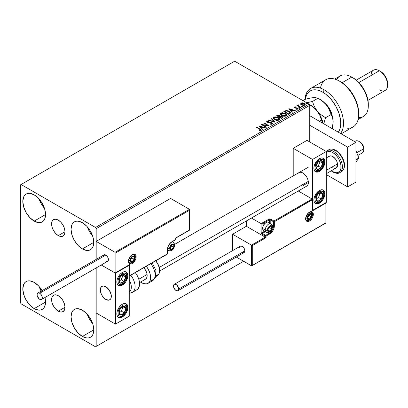 <?xml version="1.0" encoding="UTF-8"?>
<svg xmlns="http://www.w3.org/2000/svg" width="408" height="408" viewBox="0 0 408 408"><rect width="100%" height="100%" fill="white"/><g stroke="black" fill="none" stroke-linecap="round" stroke-linejoin="round"><path stroke-width="0.61" d="M58.293 235.595A9.471 5.467 60 0 1 52.107 227.251A9.471 5.467 60 0 1 53.555 219.662A9.471 5.467 60 0 1 58.293 220.131L60.853 222.202L63.026 225.129L64.479 228.475L64.989 231.729L58.293 235.595L55.728 233.529L53.555 230.596L52.107 227.251L51.597 223.997L52.107 221.335L53.555 219.662L55.728 219.239L58.293 220.131A9.471 5.467 60 0 1 64.479 228.475A9.471 5.467 60 0 1 63.026 236.064L60.853 236.487L58.293 235.595L64.989 231.729L64.479 234.396L63.026 236.064A9.471 5.467 60 0 1 58.293 235.595M58.293 311.171A9.471 5.467 60 0 1 52.107 302.828A9.471 5.467 60 0 1 53.555 295.239A9.471 5.467 60 0 1 58.293 295.708L60.853 297.774L63.026 300.706L64.479 304.052L64.989 307.306L58.293 311.171L55.728 309.101L53.555 306.173L52.107 302.828L51.597 299.574L52.107 296.907L53.555 295.239L55.728 294.816L58.293 295.708A9.471 5.467 60 0 1 64.479 304.052A9.471 5.467 60 0 1 63.026 311.641L60.853 312.064L58.293 311.171L64.989 307.306L64.479 309.968L63.026 311.641A9.471 5.467 60 0 1 58.293 311.171M87.302 314.308A16.075 9.282 -120 0 0 92.662 323.59L89.52 319.214L87.302 314.308M82.406 336.452A16.075 9.282 60 0 1 71.9 322.284A16.075 9.282 60 0 1 74.368 309.402A16.075 9.282 60 0 1 82.406 310.197L86.756 313.711L90.443 318.684L92.907 324.365L93.769 329.888L82.406 336.452L78.056 332.943L74.368 327.966L71.9 322.284L71.038 316.761L71.9 312.237L72.95 310.575L74.368 309.402L76.087 308.764L78.056 308.688L82.406 310.197A16.075 9.282 60 0 1 92.907 324.365A16.075 9.282 60 0 1 90.443 337.248L88.72 337.885L86.756 337.962L82.406 336.452L93.769 329.888L92.907 334.412L91.856 336.075L90.443 337.248A16.075 9.282 60 0 1 82.406 336.452M39.076 198.961A16.075 9.282 -120 0 0 44.436 208.243L41.295 203.867L39.076 198.961M34.18 221.1A16.075 9.282 60 0 1 23.674 206.938A16.075 9.282 60 0 1 26.143 194.055A16.075 9.282 60 0 1 34.18 194.851L38.53 198.359L42.218 203.337L44.681 209.018L45.548 214.542L34.18 221.1L29.83 217.591L26.143 212.619L23.674 206.938L22.812 201.414L23.674 196.891L24.725 195.228L26.143 194.055L27.861 193.417L29.83 193.341L34.18 194.851A16.075 9.282 60 0 1 44.681 209.018A16.075 9.282 60 0 1 42.218 221.901L40.494 222.539L38.53 222.615L34.18 221.1L45.548 214.542L44.681 219.065L43.63 220.728L42.218 221.901A16.075 9.282 60 0 1 34.18 221.1M87.302 226.802A16.075 9.282 -120 0 0 92.662 236.084L89.52 231.708L87.302 226.802M82.406 248.946A16.075 9.282 60 0 1 71.9 234.779A16.075 9.282 60 0 1 74.368 221.896A16.075 9.282 60 0 1 82.406 222.691L86.756 226.205L90.443 231.178L92.907 236.859L93.769 242.383L82.406 248.946L78.056 245.432L74.368 240.46L71.9 234.779L71.038 229.255L71.9 224.731L72.95 223.069L74.368 221.896L76.087 221.258L78.056 221.182L82.406 222.691A16.075 9.282 60 0 1 92.907 236.859A16.075 9.282 60 0 1 90.443 249.742L88.72 250.379L86.756 250.456L82.406 248.946L93.769 242.383L92.907 246.906L91.856 248.569L90.443 249.742A16.075 9.282 60 0 1 82.406 248.946M41.295 291.373L39.076 286.467A16.075 9.282 -120 0 0 41.167 291.149M42.085 290.618A16.075 9.282 60 0 0 34.18 282.356L29.83 280.847L27.861 280.923L26.143 281.561L24.725 282.734L23.674 284.396L22.812 288.92L23.674 294.443L26.143 300.125L29.83 305.097L34.18 308.611A16.075 9.282 60 0 0 42.218 309.407L40.494 310.044L38.53 310.121L34.18 308.611L45.548 302.048L44.681 306.571L43.63 308.234L42.218 309.407A16.075 9.282 60 0 0 44.951 297.514L45.548 302.048L34.18 308.611A16.075 9.282 60 0 1 23.674 294.443A16.075 9.282 60 0 1 26.143 281.561A16.075 9.282 60 0 1 34.18 282.356L38.53 285.87L42.218 290.843M20.4 184.906L20.4 302.644L21.088 303.838L95.492 346.795L243.612 261.278L96.181 346.397L96.181 267.939L96.181 346.397L243.612 261.278L95.492 346.795L96.181 346.397L95.492 346.795L21.088 303.838L20.4 302.644L20.4 184.906L234.656 61.205L309.06 104.162L95.492 227.465L21.088 184.508L20.4 184.906M96.181 259.386L96.181 228.659L309.749 105.356L309.749 141.948L309.749 105.356L309.06 104.162L234.656 61.205L21.088 184.508L95.492 227.465L309.06 104.162L309.749 105.356L96.181 228.659L95.492 227.465L96.181 228.659L96.181 259.386L96.181 241.388L170.585 198.431L189.465 209.329L170.585 198.431L96.181 241.388L115.061 252.287L96.181 241.388L96.181 259.386M300.65 103.963L301.543 104.892L303.067 105.392L304.368 105.31L305.148 104.713L304.557 103.515L302.879 102.836L301.068 103.046L300.65 103.963L301.543 104.892L304.715 105.152L305.189 104.494L304.261 103.321L302.649 102.806L301.068 103.046L300.609 104.03M300.451 107.544L300.824 107.329L298.304 105.743L298.284 104.795L297.718 105.045L297.815 105.596L296.927 105.509L300.451 107.544L300.824 107.329L298.488 105.917L298.284 104.795L297.881 104.887L297.815 105.596L296.927 105.509L300.451 107.544M296.519 109.273L297.401 109.196L297.401 108.875L296.519 108.956L296.636 109.267L297.876 109.104L297.641 108.064L297.641 108.38L296.973 107.819L296.973 108.135L296.009 108.125L296.973 108.135L296.973 107.819L295.055 108.074L295.275 107.809L294.867 107.676L294.867 107.993L294.749 107.197L295.596 107.136L295.509 106.835L295.509 107.126L295.509 106.835L294.296 106.957L294.066 107.447L294.658 107.977L297.457 108.421L297.401 108.875L296.519 108.956L296.636 109.267L297.876 109.104L298.054 108.426L297.157 107.86L294.953 107.722L294.678 107.248L295.596 107.136L295.193 106.814L294.296 106.957L294.296 107.278L294.928 107.131M289.762 113.715L290.522 112.98L290.394 112.302L288.221 110.818L285.983 110.573L283.82 111.578L288.64 114.362L290.547 112.787L289.257 111.292L285.87 110.594L283.82 111.578L288.64 114.362L289.762 113.715M280.209 116.311L279.633 115.372L279.633 115.694L278.322 115.342L277.328 115.642L279.633 115.694L279.633 115.372L277.328 115.326L276.925 115.877L277.328 115.326L276.644 115.719L281.469 118.504L282.851 117.509L282.203 116.499L280.209 116.229L279.776 115.459L278.491 115.025L276.644 115.719L281.469 118.504L282.877 117.356L282.203 116.499L280.225 116.102L280.225 116.418M274.977 122.252L271.764 118.539L271.361 118.774L273.845 121.564L269.015 120.125L268.607 120.36L274.977 122.252L271.764 118.539L271.361 118.774L273.845 121.564L269.015 120.125L268.607 120.36L274.977 122.252M266.567 127.107L262.981 125.037L268.979 125.715L264.16 122.93L263.787 123.145L267.383 125.22L261.375 124.537L266.2 127.322L266.567 127.107L262.981 125.037L268.979 125.715L264.16 122.93L263.787 123.145L267.383 125.22L261.375 124.537L266.2 127.322L266.567 127.107M259.697 129.208L260.584 130.03L259.274 130.387L259.457 130.713L260.993 130.468L261.089 129.693L256.861 127.143L256.489 127.357L259.697 129.208L260.426 130.223L259.274 130.387L259.457 130.713L260.926 130.504L261.253 130.065L256.861 127.143L256.489 127.357L259.697 129.208M259.024 125.894L262.303 129.571L262.706 129.336L261.655 128.158L263.012 127.378L265.052 127.979L265.455 127.75L259.024 125.894L262.303 129.571L262.706 129.336L261.655 128.158L263.012 127.378L265.052 127.979L265.455 127.75L259.024 125.894M272.044 124.088L272.36 123.394L271.514 122.624L267.424 121.931L267.439 121.467L268.755 121.421L268.745 121.079L267.388 121.008L266.73 121.426L266.919 122.043L267.689 122.487L271.376 122.956L271.759 123.374L271.59 123.772L269.963 123.792L269.907 124.103L271.56 124.256L272.391 123.583L271.754 122.747L267.612 122.069L267.49 121.436L268.755 121.421L268.745 121.079L267 121.145L266.694 121.599L267.26 122.293L271.376 122.956L271.519 123.818L269.963 123.792L269.907 124.103L272.044 124.088M274.63 119.692L276.14 120.284L277.94 120.401L279.205 119.937L279.613 119.1L279.072 118.096L277.853 117.3L274.972 116.821L273.799 117.224L273.309 117.983L273.63 118.866L274.63 119.692L279.001 120.069L279.618 119.182L278.312 117.54L273.906 117.162L273.304 118.055L274.63 119.692M281.8 115.551L283.31 116.142L285.11 116.265L286.375 115.796L286.783 114.959L286.248 113.954L285.263 113.276L282.142 112.679L280.969 113.082L280.48 113.842L280.801 114.724L281.8 115.551L286.176 115.928L286.788 115.041L285.488 113.398L281.076 113.021L280.475 113.914L281.8 115.551M288.828 108.686L292.103 112.363L292.505 112.129L291.455 110.951L292.811 110.17L294.851 110.777L295.254 110.543L288.89 108.65L292.103 112.363L292.505 112.129L291.455 110.951L292.811 110.17L294.851 110.777L295.254 110.543L288.828 108.686M298.936 108.028L299.742 107.865L299.013 107.559L298.936 108.028L299.645 108.079L299.554 107.671L298.845 107.615L298.936 108.028L298.845 107.615M301.777 106.386L302.588 106.223L301.859 105.917L301.777 106.386L302.491 106.437L302.399 106.029L301.685 105.973L301.777 106.386L301.685 105.973M306.418 103.709L307.224 103.55L306.495 103.239L306.418 103.709L307.127 103.76L307.035 103.352L306.326 103.295L306.418 103.709L306.326 103.295M304.598 104.601L304.281 105.223L304.281 104.902L301.915 104.677L301.206 103.913L301.502 103.295L303.894 103.535L304.613 104.417L304.281 105.223L303.047 105.381L301.69 104.851L301.206 103.953M261.248 130.31L256.765 127.515L256.861 127.143L256.861 127.459L260.12 129.341L260.12 129.02L261.222 130.218M260.59 130.259L259.274 130.708L260.115 130.642L260.115 130.325L260.115 130.642L260.426 130.54L260.539 130.132M260.59 130.295L260.59 129.979L260.426 130.223M259.345 126.251L265.093 127.959L259.345 126.251M261.655 128.474L262.517 129.443L261.655 128.474M260.217 126.862L261.319 128.097L262.359 127.5L262.359 127.179L261.319 128.097L260.217 126.546L262.359 127.179L261.319 127.781L260.217 126.862M261.956 124.868L267.383 125.537L267.383 125.22L267.383 125.537L261.956 124.868M264.063 123.303L264.16 122.93L264.16 123.247L268.408 125.705L264.063 123.303M262.981 125.353L262.981 125.037L262.981 125.353L266.291 127.265L262.981 125.353M271.769 123.813L271.157 124.241L269.963 124.108L269.963 123.792L269.963 124.108L271.519 124.139L271.769 123.461L271.519 123.818M271.519 124.139L271.376 123.277M266.725 121.757L267 121.145L267 121.467L268.745 121.4L268.745 121.079L268.745 121.416L267.388 121.329L266.694 121.9M267.612 122.069L267.49 121.436M272.36 123.711L271.249 122.844L267.612 122.385L269.397 122.629L269.397 122.313L269.397 122.629L271.754 123.063L271.754 122.747L272.371 123.736M267.612 122.385L267.332 121.905M268.974 120.467L269.015 120.125L269.015 120.447L273.845 121.88L273.845 121.564L273.845 121.88L268.974 120.467M271.544 118.983L271.764 118.539L274.717 122.176L271.544 118.983M273.319 118.223L273.906 117.162L273.906 117.478L278.312 117.856L278.312 117.54L279.602 119.335M279.613 119.416L278.725 118.121L276.792 117.254L274.395 117.264L273.309 118.3M278.934 119.044L278.496 120.11L276.67 120.355L274.666 119.585L273.941 118.427M278.995 119.411L278.496 120.11L278.496 119.794L278.496 120.11L274.997 119.794L273.952 118.335M274.416 117.438L277.94 117.754L279.001 119.039L278.496 119.794L274.997 119.478L273.936 118.162L274.502 117.387L275.67 117.152L278.113 117.856L278.781 118.453L278.955 119.294L277.644 120.054L275.359 119.666L274.008 118.504L274.416 117.438M280.209 116.229L280.209 116.545L282.203 116.816L282.203 116.499L282.851 117.509M282.856 117.524L281.775 116.622L280.209 116.545M282.249 117.565L281.347 118.32L279.551 117.285L280.388 116.55L281.831 116.713L282.249 117.249L281.77 118.075L282.249 117.57L281.347 118.32L281.77 117.759L281.347 118.004L279.551 116.969L281.347 118.32L279.551 116.969L281.153 116.494L281.999 116.826L282.214 117.397M279.689 116.407L279.057 116.999L277.511 116.107L277.899 115.566L279.271 115.592L279.689 116.107L279.245 116.892L279.643 116.26M279.245 116.576L279.057 116.999L279.245 116.576L277.511 115.79L279.057 116.999L277.511 115.79L279.128 115.515L279.689 116.091L279.245 116.576M280.49 114.082L281.076 113.021L281.076 113.337L285.488 113.715L285.488 113.398L286.773 115.194M286.783 115.28L285.697 113.847L283.371 113.011L281.306 113.22L280.48 114.158M286.105 114.903L285.666 115.969L283.84 116.214L281.841 115.444L281.112 114.286M286.166 115.27L285.666 115.969L285.666 115.653L285.666 115.969L282.168 115.658L281.127 114.194M281.586 113.297L285.115 113.613L286.171 114.898L285.666 115.653L282.168 115.337L281.107 114.021L281.586 113.297L282.841 113.011L285.447 113.822L286.105 114.587L286.1 115.224L284.815 115.913L282.535 115.525L281.178 114.362L281.586 113.297M290.532 112.955L289.466 111.736L287.268 110.894L285.773 110.935L284.095 111.736L284.549 111.154L284.549 111.476L285.87 110.915L285.87 110.594L285.87 110.915L289.257 111.608L289.257 111.292L290.532 112.95M289.787 112.991L288.517 114.179L284.682 111.965L288.517 114.179L288.517 113.863L284.682 111.649L284.682 111.965L284.682 111.649L286.13 110.971L288.884 111.506L289.787 113.307L289.889 112.975L288.517 114.179L288.915 113.633L288.517 113.863L284.682 111.649L286.13 110.971L287.63 111.002L289.415 111.868L289.869 112.817M289.145 109.048L294.892 110.752L289.145 109.048M291.455 111.272L292.322 112.241L291.455 111.272M290.022 109.66L291.123 110.894L292.159 110.293L292.159 109.976L291.123 110.894L290.022 109.339L292.159 109.976L291.123 110.573L290.022 109.66M294.867 107.676L294.749 107.197M297.876 109.104L298.151 108.717M294.076 107.483L294.296 106.957L294.51 107.901L297.284 108.288L297.401 109.196L297.284 108.605L297.401 109.196L296.983 109.298M297.284 108.288L297.401 108.875M294.296 106.957L294.041 107.636M295.193 107.131L294.066 107.503M297.549 108.89L297.401 109.196M294.867 107.993L294.678 107.564M298.936 108.344L298.845 107.936L299.554 107.987L299.554 107.671L299.645 108.401M299.645 108.079L299.554 107.671M299.676 108.079L298.809 107.957M297.202 105.667L297.299 105.295L297.815 105.912L297.815 105.596L297.815 105.912L297.202 105.667M297.707 105.381L297.881 104.887L297.815 105.596M297.881 104.887L297.881 105.208L298.284 104.795L298.304 105.147L297.682 105.458M298.171 105.56L298.253 105.172M298.253 105.488L298.488 106.233L298.488 105.917L300.548 107.488L298.126 105.677M301.777 106.702L301.685 106.294L302.399 106.345L302.399 106.029L302.491 106.758M302.491 106.437L302.399 106.029M302.517 106.437L301.655 106.315M300.65 104.28L301.068 103.046L301.068 103.367L302.649 103.122L302.649 102.806L302.649 103.122L304.261 103.637L304.261 103.321L305.169 104.647M305.148 105.029L304.807 104.045L303.098 103.193L301.405 103.214L300.625 103.872M304.281 105.223L304.587 104.57L303.705 105.08L301.915 104.677L301.915 104.999L304.281 105.223M301.211 103.928L301.915 104.999L301.186 103.765L301.629 103.234L302.756 103.148L304.113 103.678L304.587 104.57M306.418 104.025L306.326 103.617L307.035 103.668L307.035 103.352L307.127 104.081M307.127 103.76L307.035 103.352M307.158 103.76L306.291 103.637M262.359 127.179L261.319 127.781L260.217 126.546L262.359 127.179M292.159 109.976L291.123 110.573L290.022 109.339L292.159 109.976M298.279 173.16L298.962 172.589A7.793 4.498 60 0 1 302.864 172.977L304.97 174.675L306.76 177.087L307.953 179.841L308.371 182.524L302.864 185.701L308.371 182.524L307.953 184.717L306.76 186.089L159.839 270.912M319.398 203.204A7.793 4.498 -60 0 1 315.496 203.592A7.793 4.498 -60 0 1 314.303 197.345A7.793 4.498 -60 0 1 319.398 190.475L322.458 189.781L323.978 190.658L324.804 192.479L324.804 194.963L323.294 199.089L321.504 201.501L318.322 203.704L316.333 203.898L315.496 203.592L314.303 202.215L313.885 200.022L314.303 197.345L316.333 193.316L319.398 190.475A7.793 4.498 -60 0 1 323.294 190.092A7.793 4.498 -60 0 1 324.488 196.335A7.793 4.498 -60 0 1 319.398 203.204L318.74 202.827L319.398 203.204M319.398 171.386A7.793 4.498 -60 0 1 315.496 171.768A7.793 4.498 -60 0 1 314.303 165.526A7.793 4.498 -60 0 1 319.398 158.656L321.504 157.921L323.294 158.268L324.488 159.645L324.804 160.66L324.804 163.139L323.294 167.27L321.504 169.682L318.322 171.885L316.333 172.079L314.813 171.202L314.303 170.396L313.885 168.203L314.303 165.526L316.333 161.497L319.398 158.656A7.793 4.498 -60 0 1 323.294 158.268A7.793 4.498 -60 0 1 324.488 164.516A7.793 4.498 -60 0 1 319.398 171.386L318.74 171.008L319.398 171.386M312.508 159.451L312.508 210.365L326.283 202.409L326.283 151.496L312.508 159.451L326.283 151.496L306.995 140.357L293.214 148.313L293.214 175.909L293.214 148.313L312.508 159.451L293.214 148.313L306.995 140.357L326.283 151.496L326.283 202.409L312.508 210.365L312.508 159.451M298.962 172.589L300.752 172.242L302.864 172.977A7.793 4.498 60 0 1 307.953 179.846A7.793 4.498 60 0 1 306.76 186.089M105.825 299.462A7.793 4.498 60 0 1 100.735 292.592A7.793 4.498 60 0 1 101.929 286.345A7.793 4.498 60 0 1 105.825 286.732L103.719 285.998L101.929 286.345L101.245 286.916L100.317 289.915L100.735 292.592L101.929 295.346L103.719 297.758L105.825 299.462L108.89 300.155L110.41 299.278L110.92 298.472L111.338 296.279L110.92 293.602L108.89 289.573L105.825 286.732A7.793 4.498 60 0 1 110.92 293.602A7.793 4.498 60 0 1 109.727 299.844A7.793 4.498 60 0 1 105.825 299.462M122.359 285.141L121.706 284.764L122.359 285.141L120.253 285.875L118.463 285.529L117.269 284.152L116.851 281.959L117.269 279.281L118.463 276.527L120.253 274.115L122.359 272.411A7.793 4.498 -60 0 1 126.261 272.029A7.793 4.498 -60 0 1 127.454 278.271A7.793 4.498 -60 0 1 122.359 285.141A7.793 4.498 -60 0 1 118.463 285.529A7.793 4.498 -60 0 1 117.269 279.281A7.793 4.498 -60 0 1 122.359 272.411L124.471 271.677L126.261 272.029L127.454 273.401L127.872 275.594L127.454 278.271L126.261 281.025L124.471 283.438L122.359 285.141M122.359 316.96L121.706 316.582L122.359 316.96L120.253 317.694L118.463 317.348L117.269 315.97L116.851 313.778L117.269 311.1L118.463 308.346L120.253 305.934L122.359 304.235A7.793 4.498 -60 0 1 126.261 303.848A7.793 4.498 -60 0 1 127.454 310.095A7.793 4.498 -60 0 1 122.359 316.96A7.793 4.498 -60 0 1 118.463 317.348A7.793 4.498 -60 0 1 117.269 311.1A7.793 4.498 -60 0 1 122.359 304.235L124.471 303.501L126.261 303.848L127.454 305.22L127.872 307.418L127.454 310.095L126.261 312.849L124.471 315.262L122.359 316.96M129.249 316.164L129.249 265.251L115.474 273.207L115.474 324.12L129.249 316.164L115.474 324.12L96.181 312.982L115.474 324.12L115.474 273.207L101.261 265.006L115.474 273.207L129.249 265.251L129.249 316.164M354.807 141.709A6.819 3.937 60 0 1 358.943 141.392A6.819 3.937 60 0 1 363.691 148.762L363.712 147.451A4.871 2.81 -120 0 0 360.32 142.188L362.814 144.871L363.763 148.257M326.283 170.36L337.513 163.873L326.283 170.36M357.841 155.468L362.35 152.867A6.819 3.937 -120 0 0 363.691 148.762L356.786 152.75L363.691 148.762A6.819 3.937 -120 0 0 360.402 142.499A6.819 3.937 -120 0 0 355.531 141.056L354.603 141.591M111.257 295.152L111.257 295.152A7.793 4.498 60 0 1 109.727 299.844A7.793 4.498 60 0 1 104.162 298.197A7.793 4.498 60 0 1 100.394 291.042A7.793 4.498 60 0 1 101.929 286.345A7.793 4.498 60 0 1 107.493 287.992A7.793 4.498 60 0 1 111.257 295.152L109.823 291.021L107.039 287.589L103.851 286.013L102.031 286.288L101.327 286.824L100.45 288.589L100.684 292.409L101.832 295.173L104.611 298.605L106.763 299.911L108.773 300.176L109.624 299.9L110.864 298.59L111.206 297.6L111.257 295.152M138.796 279.25L147.084 274.467L138.796 279.25M159.436 267.337L308.295 181.397L159.436 267.337M363.691 148.762A6.819 3.937 60 0 1 363.763 149.746L363.763 148.155A4.871 2.81 -120 0 0 363.712 147.451L363.691 148.762M136.139 256.821A5.457 3.152 120 0 0 132.284 254.592A5.457 3.152 120 0 0 128.423 261.278A0.586 0.337 0 0 0 128.596 261.038A0.586 0.337 180 0 1 128.423 261.278L129.555 257.474L131.529 255.112L133.758 254.082L135.492 254.72L136.068 255.994L135.849 258.697L133.758 262.313L131.529 263.854L130.137 263.991L128.719 262.813L128.423 261.278A5.457 3.152 120 0 0 132.284 263.502A5.457 3.152 120 0 0 136.139 256.821A0.586 0.337 180 0 1 135.313 256.821A0.586 0.337 0 0 0 136.139 256.821M133.957 254.439A4.871 2.81 -60 0 1 135.313 256.821A4.871 2.81 -60 0 1 133.186 261.722A4.871 2.81 -60 0 1 129.433 263.027L128.596 261.038C129.678 256.484 131.58 254.337 134.303 254.592A4.871 2.81 -60 0 1 135.313 256.821L135.063 256.678L135.313 256.821A4.871 2.81 -60 0 1 133.401 261.492A4.871 2.81 -60 0 1 129.785 263.18M129.025 265.052L115.061 272.967L115.061 252.287L189.465 209.329L115.061 252.287L115.061 272.967L101.261 265.006L115.25 273.008L129.662 264.537L129.662 275.675L167.418 253.878L167.764 247.37L168.749 245.101L170.223 243.112L175.685 239.557L175.685 237.966L189.465 230.01L189.465 210.283L115.887 252.761L115.887 272.493L115.887 252.761L189.465 210.283L189.593 230.087L175.685 237.966L175.685 239.557A0.586 0.337 0 0 0 175.858 239.317L175.858 238.068L189.633 230.112L189.633 209.707M175.685 239.083L175.272 239.797A0.586 0.337 -120 0 0 175.685 239.557L175.272 239.797M175.685 239.557L171.967 241.704A0.586 0.337 60 0 1 171.845 241.975A0.586 0.337 -120 0 0 171.967 241.704A6.431 3.713 120 0 0 167.418 249.584A0.586 0.337 0 0 0 167.591 249.344A0.586 0.337 180 0 1 167.418 249.584L167.418 253.878L129.662 275.675L129.662 264.537L115.474 272.926M129.474 275.93L129.662 275.675L129.474 275.93M167.005 254.118A0.586 0.337 -120 0 0 167.418 253.878A0.586 0.337 0 0 0 167.591 253.638A0.586 0.337 180 0 1 167.418 253.878A0.586 0.337 60 0 1 167.005 254.118M311.146 211.961A4.871 2.81 -60 0 1 312.508 214.343L312.258 214.2L312.508 214.343A4.871 2.81 -60 0 1 310.381 219.244A4.871 2.81 -60 0 1 306.627 220.549C306.347 220.708 306.066 220.045 305.791 218.561C306.872 214.006 308.774 211.859 311.498 212.114A4.871 2.81 -60 0 1 312.508 214.343A0.586 0.337 0 0 0 313.334 214.343A5.457 3.152 120 0 0 309.473 212.114A5.457 3.152 120 0 0 305.618 218.795L306.265 215.944L308.723 212.634L310.952 211.599L312.681 212.242L313.334 214.343L313.038 216.214L311.62 219.035L310.228 220.504L308.723 221.376L307.331 221.513L306.265 220.896L305.618 218.795A0.586 0.337 0 0 0 305.791 218.561A0.586 0.337 180 0 1 305.618 218.795A5.457 3.152 120 0 0 309.473 221.024A5.457 3.152 120 0 0 313.334 214.343A0.586 0.337 180 0 1 312.508 214.343A4.871 2.81 -60 0 1 310.59 219.009A4.871 2.81 -60 0 1 306.974 220.703M232.591 234.228L246.371 226.277L265.246 237.17L251.466 245.126L232.591 234.228L251.466 245.126L251.466 265.812L236.293 257.05L251.66 265.848L325.87 222.855L325.87 203.123L312.095 211.079L312.095 199.946L274.339 221.738L273.992 228.245L273.008 230.515L271.534 232.509L266.072 236.059L266.072 237.65L252.292 245.606L252.292 265.333L252.292 245.606L251.466 245.126L251.66 265.848L325.997 222.926L325.997 202.832L312.095 211.079L312.222 199.65L274.339 221.738A0.586 0.337 180 0 1 273.513 221.738L273.513 226.037L272.391 225.389L273.513 226.037A5.845 3.376 -60 0 1 269.382 233.197L268.255 232.545L269.382 233.197L265.659 235.345L262.354 233.432L265.333 231.713L262.354 233.432A0.586 0.337 120 0 0 261.941 234.151L265.246 236.059L265.246 237.17L246.371 226.277L246.371 220.958L246.371 226.277L232.591 234.228L232.591 250.639L232.591 234.228M312.095 198.987L298.253 191L312.095 198.987L273.926 221.024L270.621 219.116L269.346 218.969L261.11 223.65L251.41 218.045L261.11 223.65L261.176 233.121L261.941 234.151L265.246 236.059L265.246 237.17L251.466 245.126L252.292 245.606L266.072 237.65L265.246 237.17L266.072 237.65L266.072 236.059A0.586 0.337 180 0 1 265.246 236.059A0.586 0.337 -60 0 1 265.659 235.345L262.354 233.432A0.586 0.337 60 0 1 261.941 232.718L264.506 231.234L261.941 232.718A0.586 0.337 180 0 1 261.11 232.718A1.168 0.673 -120 0 0 261.941 234.151A0.586 0.337 -60 0 1 262.354 233.432A0.586 0.337 60 0 1 261.941 232.718L261.941 224.125L261.941 232.718A0.586 0.337 0 0 1 261.11 232.718L261.11 223.65L268.964 219.116A0.586 0.337 60 0 1 269.382 219.83L261.941 224.125L261.304 223.757L261.941 224.125L269.382 219.83A0.586 0.337 180 0 1 270.208 219.83L273.513 221.738L273.513 226.037A5.845 3.376 -60 0 1 269.382 233.197L265.659 235.345L265.246 236.059L266.072 236.059L265.659 235.345A0.586 0.337 60 0 1 266.072 236.059L269.795 233.911A0.586 0.337 -120 0 0 269.382 233.197A0.586 0.337 60 0 1 269.795 233.911A6.431 3.713 120 0 0 274.339 226.037A0.586 0.337 180 0 1 273.513 226.037A0.586 0.337 0 0 0 274.339 226.037L274.339 221.738A0.586 0.337 -120 0 0 273.926 221.024A0.586 0.337 60 0 1 274.339 221.738A0.586 0.337 0 0 1 273.513 221.738A0.586 0.337 -60 0 1 273.926 221.024A0.586 0.337 120 0 0 273.513 221.738L270.208 219.83L270.208 223.273L270.208 219.83A0.586 0.337 -60 0 1 270.621 219.116A1.168 0.673 0 0 0 268.964 219.116A0.586 0.337 -120 0 1 269.382 219.83A0.586 0.337 180 0 1 270.208 219.83A0.586 0.337 120 0 1 270.621 219.116L273.926 221.024L312.095 198.987L312.222 199.65L312.095 198.987M269.382 222.799L269.382 219.83L269.382 222.799M326.043 202.552L326.043 222.952L251.879 265.771M312.263 199.369L312.222 210.273M267.934 230.25L268.005 230.887A2.922 1.688 -60 0 1 267.725 229.852L267.913 229.643L267.796 230.433L268.331 231.193L269.26 231.275L270.325 230.658L271.585 228.822L271.861 227.465L271.585 226.435L270.825 225.996L269.26 226.664L268.331 227.817L267.725 229.852A2.922 1.688 -60 0 1 268.005 228.5A2.922 1.688 -60 0 1 269.795 226.277A2.922 1.688 -60 0 1 271.585 226.435A2.922 1.688 -60 0 1 271.585 228.822A2.922 1.688 -60 0 1 269.795 231.045L271.585 228.822L271.585 226.435L269.795 226.277L268.005 228.5L267.913 229.643L268.005 228.5L269.795 226.277L271.585 226.435L271.585 228.822L269.795 231.045A2.922 1.688 -60 0 1 268.005 230.887L269.795 231.045L267.918 229.964L269.795 231.045L268.005 230.887L267.934 230.25M265.338 230.872A4.871 2.81 -60 0 1 262.681 228.531L262.91 226.547L263.553 225.058L265.659 222.839A4.208 2.428 120 0 0 262.681 227.99L262.681 228.531A4.871 2.81 120 0 0 263.69 230.765L266.256 232.244A4.871 2.81 -60 0 1 265.246 230.015A4.871 2.81 120 0 0 266.603 232.392M270.779 223.655A4.871 2.81 120 0 0 267.163 225.344A4.871 2.81 120 0 0 265.246 230.015A1.561 0.898 0 0 0 267.449 230.015A3.315 1.913 -60 0 1 269.795 225.956A3.315 1.913 -60 0 1 272.136 227.307A3.315 1.913 -60 0 1 269.795 231.367A3.315 1.913 -60 0 1 267.449 230.015A1.561 0.898 180 0 1 265.246 230.015L262.681 228.531L265.246 230.015A4.871 2.81 -60 0 1 267.373 225.109A4.871 2.81 -60 0 1 271.126 223.803A4.871 2.81 -60 0 1 272.136 226.037A1.561 0.898 180 0 1 272.59 226.675A1.561 0.898 180 0 1 272.136 227.307L271.738 229.041L270.249 231.05L268.897 231.678L267.847 231.29L267.449 230.015L267.628 228.873L269.336 226.272L271.096 225.66L271.957 226.379L272.136 227.307A1.561 0.898 0 0 0 272.59 226.675L271.126 223.803L268.566 222.324A4.871 2.81 120 0 0 264.807 223.63A4.871 2.81 120 0 0 262.681 228.531A4.871 2.81 -60 0 1 266.128 222.569A4.871 2.81 -60 0 1 269.479 223.696M267.913 229.622L269.515 227.628L269.515 226.547L269.515 227.628L271.585 228.822L269.515 227.628L267.913 229.622M170.105 248.549L170.177 249.181A2.922 1.688 -60 0 1 169.896 248.151L170.177 249.181L170.932 249.619L172.497 248.951L173.757 247.115L174.032 245.764L173.757 244.729L172.497 244.341L171.431 244.958L170.503 246.111L169.896 248.151A2.922 1.688 -60 0 1 170.177 246.799A2.922 1.688 -60 0 1 171.967 244.571A2.922 1.688 -60 0 1 173.757 244.729A2.922 1.688 -60 0 1 173.757 247.115A2.922 1.688 -60 0 1 171.967 249.344L173.757 247.115L173.757 244.729L171.967 244.571L170.177 246.799L170.085 247.936L170.177 246.799L171.967 244.571L173.757 244.729L173.757 247.115L171.967 249.344A2.922 1.688 -60 0 1 170.177 249.181L171.967 249.344L170.09 248.263L171.967 249.344L170.177 249.181L170.105 248.549M171.936 241.924A4.871 2.81 -60 0 1 173.298 242.102A4.871 2.81 -60 0 1 174.308 244.331A1.561 0.898 180 0 1 174.762 244.968A1.561 0.898 180 0 1 174.308 245.606A3.315 1.913 -60 0 1 171.967 249.66A3.315 1.913 -60 0 1 169.621 248.309A1.561 0.898 180 0 1 167.816 248.477M167.657 248.421A1.561 0.898 0 0 0 169.621 248.309A3.315 1.913 -60 0 1 171.967 244.254A3.315 1.913 -60 0 1 174.308 245.606L173.619 247.911L172.421 249.344L171.069 249.971L170.019 249.584L169.621 248.309L169.799 247.171L171.508 244.565L172.859 243.938L173.619 244.086L174.308 245.606A1.561 0.898 0 0 0 174.762 244.968C174.247 247.585 173.232 251.721 168.428 250.537A4.871 2.81 -60 0 1 167.591 249.451A4.871 2.81 120 0 0 168.774 250.691M170.085 247.921L171.686 245.922L171.686 244.841L171.686 245.922L173.757 247.115L171.686 245.922L170.085 247.921M130.422 260.641L130.494 261.273A2.922 1.688 -60 0 1 130.213 260.243L130.494 261.273L131.249 261.712L132.819 261.043L134.074 259.207L134.349 257.856L134.074 256.821L132.819 256.433L131.748 257.05L130.82 258.203L130.213 260.243A2.922 1.688 -60 0 1 130.494 258.886A2.922 1.688 -60 0 1 132.284 256.663A2.922 1.688 -60 0 1 134.074 256.821A2.922 1.688 -60 0 1 134.074 259.207A2.922 1.688 -60 0 1 132.284 261.436L134.074 259.207L134.074 256.821L132.284 256.663L130.494 258.886L130.402 260.029L132.003 258.014L132.003 256.933L132.003 258.014L134.074 259.207L132.284 261.436A2.922 1.688 -60 0 1 130.494 261.273L132.284 261.436L130.407 260.35L132.284 261.436L130.494 261.273L130.422 260.641M134.625 257.698A3.315 1.913 -60 0 1 132.284 261.752A3.315 1.913 -60 0 1 129.938 260.401A1.561 0.898 180 0 1 128.612 260.656A1.561 0.898 0 0 0 129.938 260.401L130.626 258.091L131.825 256.658L133.176 256.03L134.232 256.423L134.625 257.698L134.446 258.835L132.738 261.436L130.983 262.048L130.116 261.334L129.938 260.401A3.315 1.913 -60 0 1 132.284 256.341A3.315 1.913 -60 0 1 134.625 257.698A1.561 0.898 0 0 0 135.084 257.06A1.561 0.898 180 0 1 134.625 257.698M133.957 254.454A4.871 2.81 -60 0 1 134.625 256.423A1.561 0.898 180 0 1 135.084 257.06L133.615 254.194M130.402 260.013L132.003 258.014L134.074 259.207L134.074 256.821L132.284 256.663L130.494 258.886L130.402 260.029M307.617 218.158L307.683 218.795A2.922 1.688 -60 0 1 307.408 217.765L307.683 218.795L308.443 219.234L310.009 218.566L311.472 216.036L311.263 214.343L310.508 213.904L308.943 214.572L307.683 216.408L307.408 217.765A2.922 1.688 -60 0 1 307.683 216.408A2.922 1.688 -60 0 1 309.473 214.185A2.922 1.688 -60 0 1 311.263 214.343A2.922 1.688 -60 0 1 311.263 216.73A2.922 1.688 -60 0 1 309.473 218.958L311.263 216.73L311.263 214.343L309.473 214.185L307.683 216.408L307.591 217.551L309.198 215.536L309.198 214.455L309.198 215.536L311.263 216.73L309.473 218.958A2.922 1.688 -60 0 1 307.683 218.795L309.473 218.958L307.601 217.872L309.473 218.958L307.683 218.795L307.617 218.158M311.819 215.215A3.315 1.913 -60 0 1 309.473 219.274A3.315 1.913 -60 0 1 307.132 217.923A1.561 0.898 180 0 1 305.806 218.178A1.561 0.898 0 0 0 307.132 217.923L307.53 216.189L309.019 214.18L310.371 213.552L311.421 213.94L311.819 215.215L311.641 216.357L309.932 218.958L308.173 219.57L307.311 218.856L307.132 217.923A3.315 1.913 -60 0 1 309.473 213.863A3.315 1.913 -60 0 1 311.819 215.215A1.561 0.898 0 0 0 312.273 214.583A1.561 0.898 180 0 1 311.819 215.215M311.146 211.976A4.871 2.81 -60 0 1 311.819 213.945A1.561 0.898 180 0 1 312.273 214.583L310.809 211.716M307.591 217.535L309.198 215.536L311.263 216.73L311.263 214.343L309.473 214.185L307.683 216.408L307.591 217.551M322.295 164.317L322.835 163.256A4.871 2.81 -60 0 1 322.279 165.531L321.8 165.408L322.295 164.317L321.8 165.408L322.279 165.531L322.667 164.368L322.468 161.451L321.28 160.604L319.586 160.941L317.842 162.369L316.511 164.511L315.955 166.785L316.322 168.591L317.511 169.437L319.204 169.101L320.953 167.673L322.279 165.531A4.871 2.81 -60 0 1 320.953 167.673A4.871 2.81 -60 0 1 317.511 169.437A4.871 2.81 -60 0 1 315.955 166.785A4.871 2.81 -60 0 1 317.842 162.369A4.871 2.81 -60 0 1 321.28 160.604L317.842 162.369L316.812 164.516L315.955 166.785L317.511 169.437L320.953 167.673L321.8 165.408L320.953 167.673L317.511 169.437L315.955 166.785L316.812 164.516L317.842 162.369L321.28 160.604A4.871 2.81 -60 0 1 322.835 163.256L321.28 160.604L322.835 163.256L322.295 164.317M315.705 164.368A6.237 3.601 -60 0 1 321.805 159.365A6.237 3.601 -60 0 1 323.085 165.674A1.561 0.26 23.1 0 0 323.422 165.648A1.561 0.26 -156.9 0 1 323.085 165.674L321.881 167.79L319.444 170.085L316.985 170.677L315.338 169.361L314.986 167.617L315.705 164.368L316.909 162.251L319.352 159.956L321.805 159.365L323.452 160.681L323.728 163.46L323.085 165.674A6.237 3.601 -60 0 1 316.985 170.677A6.237 3.601 -60 0 1 315.705 164.368A1.561 0.26 -156.9 0 1 314.823 164.103A1.561 0.26 23.1 0 0 315.705 164.368M320.081 161.665L322.835 163.256L320.081 161.665L318.194 166.082L320.953 167.673L318.194 166.082L320.081 161.665M316.134 167.137L318.194 166.082L316.134 167.137M125.261 278.077L125.802 277.012A4.871 2.81 -60 0 1 125.246 279.286L124.766 279.164L125.261 278.077L124.766 279.164L125.246 279.286L125.633 278.129L125.434 275.206L124.246 274.36L122.553 274.696L120.809 276.124L119.478 278.266L118.922 280.546L119.289 282.346L120.477 283.193L122.171 282.856L123.915 281.428L125.246 279.286A4.871 2.81 -60 0 1 123.915 281.428A4.871 2.81 -60 0 1 120.477 283.193A4.871 2.81 -60 0 1 118.922 280.546A4.871 2.81 -60 0 1 120.809 276.124A4.871 2.81 -60 0 1 124.246 274.36L120.809 276.124L119.773 278.271L118.922 280.546L120.477 283.193L123.915 281.428L124.766 279.164L123.915 281.428L120.477 283.193L118.922 280.546L119.773 278.271L120.809 276.124L124.246 274.36A4.871 2.81 -60 0 1 125.802 277.012L124.246 274.36L125.802 277.012L125.261 278.077M118.672 278.123A6.237 3.601 -60 0 1 124.772 273.12A6.237 3.601 -60 0 1 126.052 279.429A1.561 0.26 23.1 0 0 126.383 279.404A1.561 0.26 -156.9 0 1 126.052 279.429L124.093 282.464L121.548 284.254L119.279 284.197L118.305 283.116L118.029 280.337L119.213 277.032L120.63 275.094L123.175 273.304L124.772 273.12L126.419 274.436L126.771 276.18L126.052 279.429A6.237 3.601 -60 0 1 119.952 284.432A6.237 3.601 -60 0 1 118.672 278.123A1.561 0.26 -156.9 0 1 117.79 277.858A1.561 0.26 23.1 0 0 118.672 278.123M126.169 279.149A1.561 0.26 -156.9 0 1 126.383 279.404L127.219 275.89L126.965 273.758L125.72 271.794M123.048 275.42L125.802 277.012L123.048 275.42L121.161 279.837L123.915 281.428L121.161 279.837L123.048 275.42M119.1 280.898L121.161 279.837L119.1 280.898M120.268 314.446L120.809 315.042A4.871 2.81 -60 0 1 119.478 314.435L119.773 313.869L120.268 314.446L119.773 313.869L119.478 314.435L120.809 315.042L122.553 314.461L124.93 311.768L125.802 308.392L125.246 306.755L124.659 306.306L123.915 306.148L122.171 306.734L119.794 309.427L118.988 311.727L118.922 312.803L119.478 314.435A4.871 2.81 -60 0 1 118.922 312.803A4.871 2.81 -60 0 1 120.477 308.356A4.871 2.81 -60 0 1 123.915 306.148A4.871 2.81 -60 0 1 125.802 308.392A4.871 2.81 -60 0 1 124.246 312.839L125.802 308.392L123.915 306.148L120.477 308.356L118.922 312.803L119.773 313.869L118.922 312.803L120.477 308.356L123.915 306.148L125.802 308.392L124.246 312.839A4.871 2.81 -60 0 1 120.809 315.042L124.246 312.839L121.492 311.248L122.951 306.689L125.802 308.392L123.048 306.801L121.492 311.248L124.246 312.839L120.809 315.042L120.268 314.446M125.669 303.598A7.793 4.498 -60 0 1 125.873 303.817A1.561 1.244 140 0 1 126.159 304.057A1.561 1.244 140 0 1 126.052 305.684A6.237 3.601 -60 0 1 124.772 313.466A6.237 3.601 -60 0 1 118.672 315.512A1.561 1.244 140 0 1 117.499 316.241M117.412 316.251A1.561 1.244 -40 0 0 118.672 315.512A6.237 3.601 -60 0 1 119.952 307.729A6.237 3.601 -60 0 1 126.052 305.684L126.694 307.153L126.679 309.152L126.001 311.365L124.772 313.466L122.318 315.715L120.63 316.282L119.213 315.981L118.269 314.859L118.045 312.043L118.723 309.825L119.952 307.729L121.548 306.066L123.267 305.092L124.848 304.96L126.052 305.684A1.561 1.244 -40 0 0 126.159 304.057M118.968 312.865L121.492 311.248L118.968 312.865M317.302 200.69L317.842 201.287A4.871 2.81 -60 0 1 316.511 200.68L316.807 200.114L317.302 200.69L316.807 200.114L316.511 200.68L317.098 201.129L318.689 201.144L320.469 200.002L321.963 198.013L322.835 194.636L322.279 192.999L321.693 192.55L320.953 192.392L319.204 192.979L316.827 195.667L315.955 199.048L316.511 200.68A4.871 2.81 -60 0 1 315.955 199.048A4.871 2.81 -60 0 1 317.511 194.601A4.871 2.81 -60 0 1 320.953 192.392A4.871 2.81 -60 0 1 322.835 194.636A4.871 2.81 -60 0 1 321.28 199.084L322.835 194.636L320.953 192.392L317.511 194.601L315.955 199.048L316.807 200.114L315.955 199.048L317.511 194.601L320.953 192.392L322.835 194.636L321.28 199.084A4.871 2.81 -60 0 1 317.842 201.287L321.28 199.084L318.526 197.492L319.984 192.928L322.835 194.636L320.081 193.045L318.526 197.492L321.28 199.084L317.842 201.287L317.302 200.69M322.702 189.842A7.793 4.498 -60 0 1 322.906 190.062A1.561 1.244 140 0 1 323.192 190.301A1.561 1.244 140 0 1 323.085 191.923A6.237 3.601 -60 0 1 321.805 199.711A6.237 3.601 -60 0 1 315.705 201.756A1.561 1.244 140 0 1 314.532 202.485M314.446 202.496A1.561 1.244 -40 0 0 315.705 201.756A6.237 3.601 -60 0 1 316.985 193.968A6.237 3.601 -60 0 1 323.085 191.923L323.728 193.397L323.712 195.396L322.483 198.696L321.04 200.614L319.352 201.96L317.669 202.521L316.246 202.22L315.308 201.103L314.986 199.334L315.338 197.186L316.985 193.968L318.582 192.306L320.3 191.337L321.881 191.199L323.085 191.923A1.561 1.244 -40 0 0 323.192 190.301M316.001 199.109L318.526 197.492L316.001 199.109M133.253 291.756A12.663 7.313 -120 0 0 131.641 276.41M129.249 291.944A10.715 6.186 -120 0 0 129.249 279.929M135.604 290.246L136.96 289.746A12.663 7.313 -120 0 0 135.283 272.631L136.96 275.12L138.904 279.597L139.587 283.948L139.414 285.865L138.077 288.823L136.96 289.746L132.457 292.347L129.249 293.27M130.779 275.227A12.663 7.313 60 0 1 132.457 292.347M150.807 263.665A12.663 7.313 60 0 1 154.27 278.868A3.896 2.989 27.8 0 0 155.224 277.894A3.896 2.989 -152.2 0 1 154.27 278.868A12.663 7.313 -120 0 0 150.807 263.665M155.632 260.88A10.715 6.186 60 0 1 158.855 274.11A0.974 0.75 27.8 0 0 159.095 273.86A0.974 0.75 -152.2 0 1 158.855 274.11A10.715 6.186 -120 0 0 155.632 260.88M145.376 279.256L146.645 277.986A7.793 4.498 60 0 1 145.549 279.164L139.516 282.647M155.999 275.757L158.855 274.11L155.999 275.757M149.767 281.469L154.27 278.868L149.767 281.469A12.663 7.313 60 0 1 147.987 283.382A12.663 7.313 60 0 1 140.556 282.045L143.014 283.422L146.299 283.937L148.874 282.698L149.767 281.469A12.663 7.313 60 0 0 146.304 266.266L148.257 269.239L150.067 273.732L150.598 278.032L149.767 281.469M147.987 283.382L152.485 280.78A12.663 7.313 -120 0 0 154.27 278.868A12.663 7.313 60 0 1 151.669 281.148M146.645 277.986L147.161 275.869L146.829 273.227L145.717 270.458L143.749 267.74A7.793 4.498 60 0 1 146.645 277.986M155.754 276.644L157.345 275.726A10.715 6.186 -120 0 0 158.855 274.11A10.715 6.186 60 0 1 156.652 276.038M155.586 260.518L156.749 261.987M157.753 263.609L159.151 267.067L159.559 270.371M155.407 276.099A3.896 2.989 -152.2 0 1 155.224 277.894L152.485 280.78M106.83 261.467L107.676 261.298A3.703 2.137 -120 0 0 108.248 258.335A3.703 2.137 -120 0 0 105.825 255.071L39.688 293.255A3.703 2.137 60 0 1 42.111 296.519A3.703 2.137 60 0 1 41.54 299.482A3.703 2.137 60 0 1 39.688 299.299A3.703 2.137 60 0 1 37.271 296.04A3.703 2.137 60 0 1 37.837 293.072A3.703 2.137 60 0 1 39.688 293.255L105.825 255.071A3.703 2.137 -120 0 0 103.974 254.888L103.408 255.541M39.688 293.255L38.235 292.924L37.516 293.342L37.072 294.765L37.271 296.04L39.178 298.947L41.147 299.63L42.111 298.829L42.111 296.519L41.147 294.601L39.688 293.255M105.825 261.115L106.34 261.355M41.54 299.482L107.676 261.298L108.446 259.605L107.676 257.025L105.825 255.071L103.974 254.888L37.837 293.072M243.239 252.715L244.086 252.552A3.703 2.137 -120 0 0 244.856 250.854L178.714 289.037A3.703 2.137 60 0 1 177.949 290.736A3.703 2.137 60 0 1 175.098 289.741A3.703 2.137 60 0 1 173.482 286.018A3.703 2.137 60 0 1 174.247 284.32A3.703 2.137 60 0 1 177.103 285.314A3.703 2.137 60 0 1 178.714 289.037L244.856 250.854A3.703 2.137 -120 0 0 243.239 247.131A3.703 2.137 -120 0 0 240.383 246.136L239.817 246.789M173.482 286.018L173.92 287.951L175.588 290.2L177.103 290.899L178.276 290.465L178.668 288.42L177.103 285.314L176.098 284.504L174.644 284.177L173.92 284.59L173.482 286.018M177.949 290.736L244.086 252.552L244.856 250.854L244.086 248.273L242.235 246.32L240.383 246.136L174.247 284.32M239.669 247.274L239.618 247.834M242.235 252.368L242.745 252.603M355.909 150.486L358.841 158.044L355.909 159.737L358.841 158.044L355.909 162.216L358.841 158.044L355.909 150.486M309.749 115.699L355.909 142.346L355.909 182.126L347.642 186.895L326.283 174.568L347.642 186.895L355.909 182.126L355.909 142.346L347.642 147.12L347.642 186.895L347.642 147.12L309.749 125.246L347.642 147.12L355.909 142.346L309.749 115.699M326.283 157.942L329.353 156.172A6.819 3.937 60 0 1 332.76 156.509L330.913 155.866L330.082 155.902L328.751 156.667M340.578 172.059A12.663 7.313 -120 0 0 341.476 161.721A12.663 7.313 -120 0 0 333.448 151.337A12.663 7.313 60 0 1 341.726 162.501A12.663 7.313 60 0 1 339.782 172.65L341.572 171.615A12.663 7.313 -120 0 0 343.516 161.466A12.663 7.313 -120 0 0 335.243 150.302A0.974 0.561 -60 0 1 335.728 150.256A0.974 0.561 120 0 0 335.243 150.302A12.663 7.313 60 0 1 343.266 160.686A12.663 7.313 60 0 1 342.368 171.023M326.165 151.429L327.119 150.71A12.663 7.313 60 0 1 333.448 151.337L335.243 150.302L333.448 151.337A0.974 0.561 120 0 0 332.76 152.531A11.689 6.752 60 0 1 341.027 166.852A11.689 6.752 60 0 1 332.76 171.625A0.974 0.561 120 0 0 332.964 172.069A0.974 0.561 -60 0 1 332.76 171.625L331.148 170.508M339.782 172.65A12.663 7.313 60 0 1 333.448 172.023A0.974 0.561 -60 0 1 332.964 172.069C336.156 173.548 338.431 173.742 339.782 172.65M328.114 150.266A12.663 7.313 60 0 1 335.243 150.302A12.663 7.313 -120 0 0 328.909 149.675C330.291 148.583 332.566 148.777 335.728 150.256A0.974 0.561 -60 0 1 335.932 150.7L337.543 151.817M339.094 153.255L341.776 156.871L343.567 161.002M344.041 163.067L344.199 165.021M326.283 152.403L328.17 151.49L329.598 151.429L331.148 151.781L334.376 153.648L337.355 156.789L338.609 158.702L340.4 162.833L340.869 164.898L340.869 168.621L339.635 171.35L337.355 172.666L335.927 172.722L332.76 171.625M335.442 168.254L336.172 167.984L337.217 166.78L337.493 163.72L336.773 161.298L335.442 158.993L332.76 156.509A6.819 3.937 60 0 1 337.217 162.517A6.819 3.937 60 0 1 336.172 167.984A6.819 3.937 60 0 1 332.76 167.647M332.76 152.531A0.974 0.561 -60 0 1 333.448 151.337A12.663 7.313 -120 0 0 326.324 151.302M335.932 165.816A6.819 3.937 -120 0 0 337.365 166.393M324.217 89.847A27.28 15.749 -120 0 0 304.98 99.389A27.28 15.749 60 0 1 310.58 88.495A27.28 15.749 60 0 1 324.217 89.847A27.28 15.749 60 0 1 341.124 111.144A27.28 15.749 60 0 1 340.507 133.457A27.28 15.749 -120 0 0 341.124 111.144A27.28 15.749 -120 0 0 324.217 89.847L322.84 92.233L324.217 89.847M305.169 99.338A25.332 14.627 60 0 1 322.84 92.233L325.706 94.156L331.153 99.389L335.738 106.014L339.007 113.342L340.619 120.63L340.741 124.022L340.405 127.128L339.609 129.861L338.354 132.212A25.332 14.627 60 0 0 322.84 92.233L319.974 90.841L317.179 90.025L314.532 89.796L312.095 90.163L309.942 91.117L308.116 92.636L306.673 94.676L305.169 99.338M358.091 119.564L363.467 116.459A23.384 13.5 -120 0 0 367.052 97.721A23.384 13.5 -120 0 0 351.778 77.117L356.113 79.958L358.953 82.594L363.87 89.224L367.154 96.803L368.021 100.582L368.312 104.162A21.435 12.378 -120 0 0 353.155 77.913L351.778 77.117A23.384 13.5 60 0 1 368.312 105.754A23.384 13.5 60 0 1 358.474 117.535M367.98 100.353L385.178 90.423A11.689 6.752 -120 0 0 386.973 81.054A11.689 6.752 -120 0 0 379.333 70.752L383.347 73.675L385.58 76.694L387.075 80.136L387.6 83.482A9.741 5.625 -120 0 0 380.71 71.548L379.333 70.752A11.689 6.752 60 0 1 387.6 85.073A11.689 6.752 60 0 1 379.333 89.847M371.066 75.526A11.689 6.752 60 0 1 379.333 70.752L358.907 82.543L379.333 70.752A11.689 6.752 -120 0 0 373.488 70.176L356.291 80.101M336.656 79.749A23.384 13.5 60 0 1 351.778 77.117L342.082 82.712L351.778 77.117A23.384 13.5 -120 0 0 340.083 75.959L334.708 79.06M341.165 133.834L353.017 126.995A27.28 15.749 -120 0 0 353.017 95.492A27.28 15.749 -120 0 0 325.737 79.744L310.58 88.495M320.453 88.103A27.28 15.749 60 0 1 339.374 81.095A27.28 15.749 60 0 1 358.663 114.505L358.663 112.914A25.332 14.627 -120 0 0 340.751 81.891L343.72 83.89L349.325 89.362L353.991 96.288L357.209 103.902L358.153 107.707L358.663 112.985M332.484 128.826L332.484 127.429L332.484 128.826M332.301 116.204L330.863 111.358L329.659 108.977L328.2 106.748L324.722 103.076M358.663 114.505A27.28 15.749 60 0 1 347.642 128.265M324.865 103.193A13.643 7.874 60 0 1 332.27 116.025M309.07 104.173L315.114 108.712L318.531 112.955L319.78 115.27L321.504 120.074L319.418 121.278L321.504 120.074L322.957 123.451L319.78 115.27L316.985 110.762A18.513 10.69 -120 0 0 310.442 104.958L309.06 104.162L313.033 106.886L316.985 110.762L314.185 106.258L312.467 101.454L306.704 102.801L312.467 101.454L318.061 98.221L322.677 101.317L326.63 105.193L330.47 111.302L332.729 117.892L333.173 122.196M323.07 123.389A18.513 10.69 -120 0 0 316.985 110.762A18.513 10.69 60 0 1 323.07 123.389M309.672 104.545L309.672 104.545A18.513 10.69 60 0 1 316.985 110.762L314.185 106.258L312.467 101.454L318.061 98.221L322.677 101.317L326.63 105.193A18.513 10.69 -120 0 0 320.086 99.394L325.094 103.433L328.18 107.386L332.607 117.881L333.173 122.063A18.513 10.69 -120 0 0 326.63 105.193L329.429 109.701L332.607 117.881L333.173 122.063L332.178 128.648L333.173 122.063A18.513 10.69 -120 0 1 333.173 122.14M324.737 120.289L325.553 117.739L320.938 114.643L316.985 110.762L320.938 114.643L325.553 117.739L331.148 114.505L325.553 117.739L324.095 122.823L324.737 120.289M323.886 123.864L324.095 122.823L323.891 123.864M312.115 97.915L315.093 97.568L318.061 98.221L315.093 97.568L311.681 97.874L313.538 97.639M309.601 98.267L307.346 98.782L309.601 98.267M304.97 99.394L307.346 98.782L304.97 99.394L302.884 100.597L304.97 99.394M261.253 130.065L261.253 130.382M267.306 121.686L267.306 122.002M279.618 119.182L279.618 119.498M279.001 119.039L279.001 119.355M273.936 118.162L273.936 118.483M279.689 116.107L279.689 116.428M282.249 117.249L282.249 117.57M286.788 115.041L286.788 115.357M286.171 114.898L286.171 115.214M281.107 114.021L281.107 114.342M294.632 107.365L294.632 107.687M297.56 108.65L297.56 108.972M299.752 107.926L299.752 108.242M302.598 106.284L302.598 106.6M305.189 104.494L305.189 104.81M304.613 104.417L304.613 104.734M301.186 103.765L301.186 104.081M307.234 103.607L307.234 103.923M358.943 141.392L360.32 142.188M308.693 166.974L174.716 244.326M326.283 173.691L336.172 167.984M129.249 276.109L167.295 254.143L167.591 253.638L167.591 249.344C167.856 246.223 169.274 243.765 171.845 241.975L175.562 239.828L175.858 239.317M266.256 232.244C271.06 233.427 272.075 229.291 272.59 226.675M266.128 222.569L265.659 222.839M168.428 250.537L167.591 250.058M174.762 244.968L173.298 242.102L172.462 241.618M128.744 262.63C133.549 263.813 134.564 259.677 135.084 257.06M305.939 220.152C310.743 221.335 311.758 217.199 312.273 214.583M315.027 171.421L317.322 171.523L319.326 170.671L320.912 169.391L322.708 167.056L323.993 163.945L324.258 162.134L323.998 160.002L322.754 158.034M126.383 279.404L123.879 283.147L122.293 284.432L120.289 285.279L117.994 285.177M117.994 317.001L120.319 317.093L122.216 316.297L124.567 314.206L126.633 310.585L127.225 307.627L127.005 305.704L125.72 303.613M315.027 203.24L317.353 203.337L319.25 202.541L321.606 200.45L323.671 196.829L324.258 193.871L324.039 191.949L322.754 189.858M152.209 262.859L155.917 270.428L155.224 277.899M155.978 260.681L159.064 266.123L159.849 270.55L159.089 273.865L157.345 275.726M341.572 171.615C348.412 166.275 342.286 154.367 335.728 150.256M327.119 150.71L328.909 149.675M332.964 172.069L331.204 170.85M351.778 77.117L353.155 77.913M368.312 105.754L368.312 104.162M379.333 70.752L380.71 71.548M387.6 85.073L387.6 83.482M340.751 81.891L339.374 81.095M320.086 99.394L318.061 98.221"/></g></svg>
